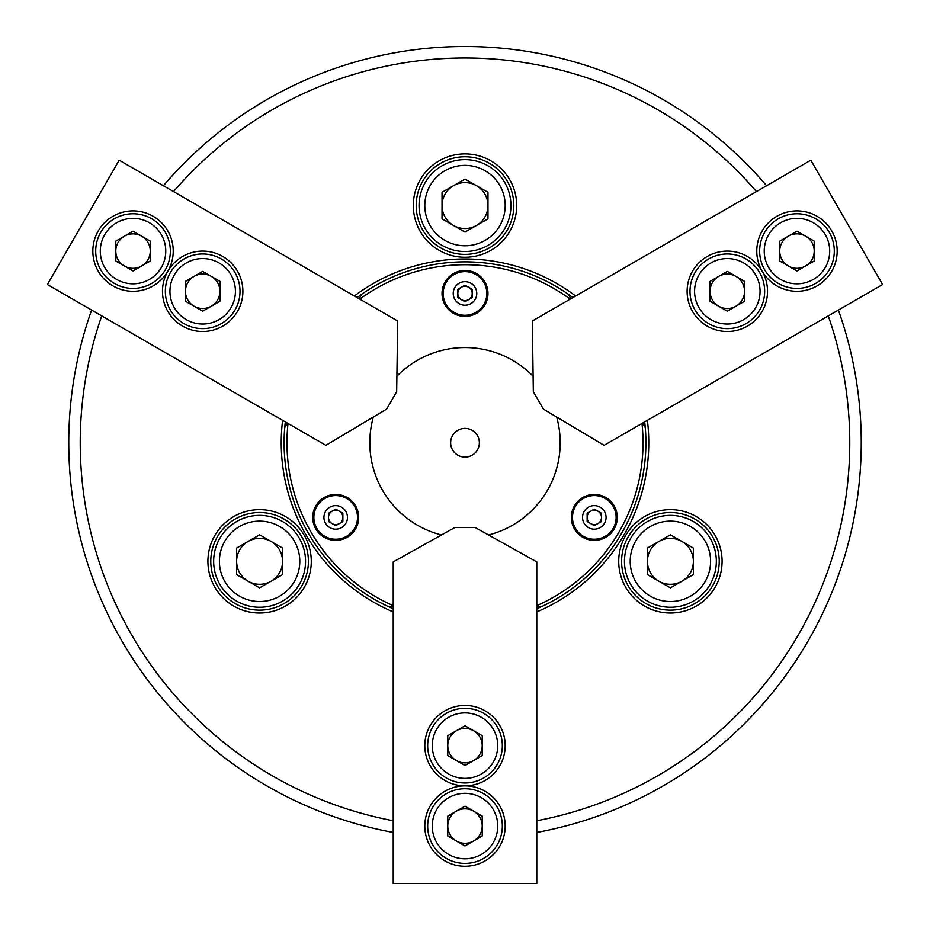 <?xml version="1.0" encoding="UTF-8"?>
<svg xmlns="http://www.w3.org/2000/svg" width="930" height="930" viewBox="0 0 930 930"><rect width="100%" height="100%" fill="white"/><g stroke="black" fill="none" stroke-linecap="round" stroke-linejoin="round"><path stroke-width="1.4" d="M207.913 561.336A51.685 51.685 0 0 1 259.598 509.652A51.685 51.685 0 0 1 311.283 561.336A51.685 51.685 0 0 1 259.598 613.021A51.685 51.685 0 0 1 207.913 561.336M308.411 561.336A48.813 48.813 0 0 0 259.598 512.523A48.813 48.813 0 0 0 210.785 561.336A48.813 48.813 0 0 0 259.598 610.15A48.813 48.813 0 0 0 308.411 561.336M618.717 561.336A51.685 51.685 0 0 1 670.402 509.652A51.685 51.685 0 0 1 722.087 561.336A51.685 51.685 0 0 1 670.402 613.021A51.685 51.685 0 0 1 618.717 561.336M719.216 561.336A48.813 48.813 0 0 0 670.402 512.523A48.813 48.813 0 0 0 621.589 561.336A48.813 48.813 0 0 0 670.402 610.15A48.813 48.813 0 0 0 719.216 561.336M413.315 205.577A51.685 51.685 0 0 1 465 153.892A51.685 51.685 0 0 1 516.685 205.577A51.685 51.685 0 0 1 465 257.261A51.685 51.685 0 0 1 413.315 205.577M513.813 205.577A48.813 48.813 0 0 0 465 156.763A48.813 48.813 0 0 0 416.187 205.577A48.813 48.813 0 0 0 465 254.39A48.813 48.813 0 0 0 513.813 205.577M393.216 611.917A183.768 183.768 0 0 1 282.604 420.325M285.312 421.895A180.897 180.897 0 0 0 393.216 608.79M536.784 820.748A384.764 384.764 0 0 0 828.258 315.909M838.372 310.074A396.25 396.25 0 0 1 536.784 832.443M393.216 832.443A396.25 396.25 0 0 1 91.628 310.074M536.784 608.79A180.897 180.897 0 0 0 644.688 421.895M572.903 297.554A180.897 180.897 0 0 0 357.097 297.554M354.388 295.996A183.768 183.768 0 0 1 575.612 295.996M756.474 191.58A384.764 384.764 0 0 0 173.526 191.58M101.742 315.909A384.764 384.764 0 0 0 393.216 820.748M647.396 420.325A183.768 183.768 0 0 1 536.784 611.917M163.413 185.733A396.25 396.25 0 0 1 766.587 185.733M487.971 293.438A22.971 22.971 0 0 0 465 270.467A22.971 22.971 0 0 0 442.029 293.438A22.971 22.971 0 0 0 465 316.409A22.971 22.971 0 0 0 487.971 293.438M617.276 517.406A22.971 22.971 0 0 0 594.305 494.435A22.971 22.971 0 0 0 571.334 517.406A22.971 22.971 0 0 0 594.305 540.376A22.971 22.971 0 0 0 617.276 517.406M358.666 517.406A22.971 22.971 0 0 0 335.695 494.435A22.971 22.971 0 0 0 312.724 517.406A22.971 22.971 0 0 0 335.695 540.376A22.971 22.971 0 0 0 358.666 517.406M373.36 417.012A95.186 95.186 0 0 0 441.471 534.983A95.197 95.197 0 0 1 373.349 417.024M396.889 376.232A95.197 95.197 0 0 1 533.111 376.232A95.186 95.186 0 0 0 396.889 376.255M556.652 417.024A95.197 95.197 0 0 1 488.552 534.983A95.186 95.186 0 0 0 556.64 417.012M642.63 423.08L645.269 427.637A180.897 180.897 0 0 1 542.051 606.418L537.435 606.418M393.216 606.418L387.95 606.418A180.897 180.897 0 0 1 284.731 427.637L287.37 423.08M359.154 298.751L361.782 294.194A180.897 180.897 0 0 1 568.218 294.194L570.846 298.751M479.357 442.75A14.357 14.357 0 0 0 465 428.393A14.357 14.357 0 0 0 450.643 442.75A14.357 14.357 0 0 0 465 457.107A14.357 14.357 0 0 0 479.357 442.75M424.801 826.073A40.199 40.199 0 0 0 465 866.272A40.199 40.199 0 0 0 505.199 826.073A40.199 40.199 0 0 0 465 785.873A40.199 40.199 0 0 0 424.801 826.073M424.801 745.651A40.199 40.199 0 0 0 465 785.85A40.199 40.199 0 0 0 505.199 745.651A40.199 40.199 0 0 0 465 705.452A40.199 40.199 0 0 0 424.801 745.651M536.784 561.906L536.784 883.5L393.216 883.5L393.216 561.906L454.956 527.45L475.044 527.45L536.784 561.906M465 182.606A22.971 22.971 0 0 1 476.486 225.467A22.971 22.971 0 0 1 442.029 205.577A22.971 22.971 0 0 1 465 182.606M465 165.377A40.199 40.199 0 0 0 424.801 205.577A40.199 40.199 0 0 0 465 245.776A40.199 40.199 0 0 0 505.199 205.577A40.199 40.199 0 0 0 465 165.377M465 251.519A45.942 45.942 0 0 1 419.058 205.577A45.942 45.942 0 0 1 465 159.635A45.942 45.942 0 0 1 510.942 205.577A45.942 45.942 0 0 1 465 251.519M487.971 218.841L487.971 192.312L465 179.048L442.029 192.312L442.029 218.841L465 232.093L487.971 218.841M465 808.844A17.228 17.228 0 0 1 473.614 840.987A17.228 17.228 0 0 1 447.772 826.073A17.228 17.228 0 0 1 465 808.844M465 793.337A32.736 32.736 0 0 0 432.264 826.073A32.736 32.736 0 0 0 465 858.809A32.736 32.736 0 0 0 497.736 826.073A32.736 32.736 0 0 0 465 793.337M465 863.4A37.328 37.328 0 0 1 427.672 826.073A37.328 37.328 0 0 1 465 788.745A37.328 37.328 0 0 1 502.328 826.073A37.328 37.328 0 0 1 465 863.4M482.228 836.024L482.228 816.121L465 806.182L447.772 816.121L447.772 836.024L465 845.963L482.228 836.024M465 286.254A7.173 7.173 0 0 1 468.592 299.658A7.173 7.173 0 0 1 457.827 293.438A7.173 7.173 0 0 1 465 286.254M486.82 293.438A21.82 21.82 0 0 0 465 271.618A21.82 21.82 0 0 0 443.18 293.438A21.82 21.82 0 0 0 465 315.258A21.82 21.82 0 0 0 486.82 293.438A21.82 21.82 0 0 1 465 315.258A21.82 21.82 0 0 1 443.18 293.438M472.173 297.577L465 301.727L457.827 297.577L457.827 289.288L465 285.15L472.173 289.288L472.173 297.577M465 728.423A17.228 17.228 0 0 1 473.614 760.566A17.228 17.228 0 0 1 447.772 745.651A17.228 17.228 0 0 1 465 728.423M465 712.915A32.736 32.736 0 0 0 432.264 745.651A32.736 32.736 0 0 0 465 778.375A32.736 32.736 0 0 0 497.736 745.651A32.736 32.736 0 0 0 465 712.915M465 782.979A37.328 37.328 0 0 1 427.672 745.651A37.328 37.328 0 0 1 465 708.323A37.328 37.328 0 0 1 502.328 745.651A37.328 37.328 0 0 1 465 782.979M482.228 755.59L482.228 735.7L465 725.749L447.772 735.7L447.772 755.59L465 765.541L482.228 755.59M690.293 572.822A22.971 22.971 0 0 1 647.431 561.336A22.971 22.971 0 0 1 681.888 541.446A22.971 22.971 0 0 1 690.293 572.822M705.207 581.436A40.199 40.199 0 0 0 690.502 526.52A40.199 40.199 0 0 0 635.585 541.237A40.199 40.199 0 0 0 650.303 596.142A40.199 40.199 0 0 0 705.207 581.436M630.61 538.365A45.942 45.942 0 0 1 693.373 521.544A45.942 45.942 0 0 1 710.183 584.307A45.942 45.942 0 0 1 647.431 601.117A45.942 45.942 0 0 1 630.61 538.365M647.431 574.601L670.402 587.853L693.373 574.601L693.373 548.072L670.402 534.808L647.431 548.072L647.431 574.601M239.708 572.822A22.971 22.971 0 0 1 271.083 541.446A22.971 22.971 0 0 1 271.083 581.227A22.971 22.971 0 0 1 239.708 572.822M224.793 581.436A40.199 40.199 0 0 0 279.697 596.142A40.199 40.199 0 0 0 294.415 541.237A40.199 40.199 0 0 0 239.498 526.52A40.199 40.199 0 0 0 224.793 581.436M299.39 538.365A45.942 45.942 0 0 1 282.569 601.117A45.942 45.942 0 0 1 219.817 584.307A45.942 45.942 0 0 1 236.627 521.544A45.942 45.942 0 0 1 299.39 538.365M259.598 534.808L236.627 548.072L236.627 574.601L259.598 587.853L282.569 574.601L282.569 548.072L259.598 534.808M600.524 520.986A7.173 7.173 0 0 1 587.132 517.406A7.173 7.173 0 0 1 597.897 511.186A7.173 7.173 0 0 1 600.524 520.986M583.401 536.296A21.82 21.82 0 0 0 613.207 528.31A21.82 21.82 0 0 0 605.221 498.503A21.82 21.82 0 0 0 575.403 506.49A21.82 21.82 0 0 0 583.401 536.296A21.82 21.82 0 0 1 575.403 506.49A21.82 21.82 0 0 1 605.221 498.503M587.132 521.544L587.132 513.255L594.305 509.117L601.489 513.255L601.489 521.544L594.305 525.694L587.132 521.544M329.476 520.986A7.173 7.173 0 0 1 339.287 511.186A7.173 7.173 0 0 1 339.287 523.613A7.173 7.173 0 0 1 329.476 520.986M324.779 498.503A21.82 21.82 0 0 0 316.793 528.31A21.82 21.82 0 0 0 346.599 536.296A21.82 21.82 0 0 0 354.597 506.49A21.82 21.82 0 0 0 324.779 498.503A21.82 21.82 0 0 1 354.597 506.49A21.82 21.82 0 0 1 346.599 536.296M335.695 509.117L342.868 513.255L342.868 521.544L335.695 525.694L328.511 521.544L328.511 513.255L335.695 509.117M217.597 299.913A17.228 17.228 0 0 1 185.454 291.299A17.228 17.228 0 0 1 211.296 276.373A17.228 17.228 0 0 1 217.597 299.913M231.035 307.667A32.736 32.736 0 0 0 219.05 262.946A32.736 32.736 0 0 0 174.329 274.931A32.736 32.736 0 0 0 186.314 319.641A32.736 32.736 0 0 0 231.035 307.667M170.353 272.63A37.328 37.328 0 0 1 221.34 258.97A37.328 37.328 0 0 1 235.011 309.957A37.328 37.328 0 0 1 184.012 323.628A37.328 37.328 0 0 1 170.353 272.63M185.454 301.239L202.682 311.19L219.91 301.239L219.91 281.348L202.682 271.409L185.454 281.348L185.454 301.239M712.403 299.913A17.228 17.228 0 0 1 735.932 276.373A17.228 17.228 0 0 1 735.932 306.214A17.228 17.228 0 0 1 712.403 299.913M698.965 307.667A32.736 32.736 0 0 0 743.686 319.641A32.736 32.736 0 0 0 755.672 274.931A32.736 32.736 0 0 0 710.95 262.946A32.736 32.736 0 0 0 698.965 307.667M759.647 272.63A37.328 37.328 0 0 1 745.988 323.628A37.328 37.328 0 0 1 694.989 309.957A37.328 37.328 0 0 1 708.66 258.97A37.328 37.328 0 0 1 759.647 272.63M727.318 271.409L710.09 281.348L710.09 301.239L727.318 311.19L744.546 301.239L744.546 281.348L727.318 271.409M147.951 259.703A17.228 17.228 0 0 1 115.797 251.088A17.228 17.228 0 0 1 141.639 236.162A17.228 17.228 0 0 1 147.951 259.703M161.378 267.456A32.736 32.736 0 0 0 149.393 222.735A32.736 32.736 0 0 0 104.683 234.72A32.736 32.736 0 0 0 116.669 279.43A32.736 32.736 0 0 0 161.378 267.456M100.707 232.419A37.328 37.328 0 0 1 151.695 218.759A37.328 37.328 0 0 1 165.354 269.747A37.328 37.328 0 0 1 114.367 283.406A37.328 37.328 0 0 1 100.707 232.419M115.797 261.028L133.025 270.979L150.253 261.028L150.253 241.137L133.025 231.186L115.797 241.137L115.797 261.028M782.049 259.703A17.228 17.228 0 0 1 805.589 236.162A17.228 17.228 0 0 1 805.589 266.003A17.228 17.228 0 0 1 782.049 259.703M768.622 267.456A32.736 32.736 0 0 0 813.332 279.43A32.736 32.736 0 0 0 825.317 234.72A32.736 32.736 0 0 0 780.607 222.735A32.736 32.736 0 0 0 768.622 267.456M829.293 232.419A37.328 37.328 0 0 1 815.633 283.406A37.328 37.328 0 0 1 764.646 269.747A37.328 37.328 0 0 1 778.305 218.759A37.328 37.328 0 0 1 829.293 232.419M796.975 231.186L779.747 241.137L779.747 261.028L796.975 270.979L814.203 261.028L814.203 241.137L796.975 231.186M153.125 216.272A40.199 40.199 0 0 0 98.22 230.989A40.199 40.199 0 0 0 112.925 285.894A40.199 40.199 0 0 0 167.842 271.188A40.199 40.199 0 0 0 153.125 216.272M222.781 256.482A40.199 40.199 0 0 0 167.865 271.2A40.199 40.199 0 0 0 182.582 326.116A40.199 40.199 0 0 0 237.499 311.399A40.199 40.199 0 0 0 222.781 256.482M325.907 445.331L47.407 284.534L119.191 160.204L397.691 321.001L396.668 391.693L386.624 409.095L325.907 445.331M817.075 285.894A40.199 40.199 0 0 0 831.78 230.989A40.199 40.199 0 0 0 776.875 216.272A40.199 40.199 0 0 0 762.158 271.188A40.199 40.199 0 0 0 817.075 285.894M747.418 326.116A40.199 40.199 0 0 0 762.135 271.2A40.199 40.199 0 0 0 707.219 256.482A40.199 40.199 0 0 0 692.501 311.399A40.199 40.199 0 0 0 747.418 326.116M532.309 321.001L810.809 160.204L882.593 284.534L604.093 445.331L543.376 409.095L533.332 391.693L532.309 321.001M645.269 427.637A180.897 180.897 0 0 1 645.897 442.75M536.784 605.663A178.025 178.025 0 0 0 641.979 423.464M361.782 294.194A180.897 180.897 0 0 1 568.218 294.194M387.95 606.418A180.897 180.897 0 0 1 284.731 427.637M288.021 423.464A178.025 178.025 0 0 0 393.216 605.663M570.195 299.123A178.025 178.025 0 0 0 359.805 299.123M476.776 293.438A11.776 11.776 0 0 0 465 281.662A11.776 11.776 0 0 0 453.224 293.438A11.776 11.776 0 0 0 465 305.214A11.776 11.776 0 0 0 476.776 293.438M588.423 527.601A11.776 11.776 0 0 0 604.5 523.288A11.776 11.776 0 0 0 600.187 507.21A11.776 11.776 0 0 0 584.11 511.512A11.776 11.776 0 0 0 588.423 527.601M329.813 507.21A11.776 11.776 0 0 0 325.5 523.288A11.776 11.776 0 0 0 341.577 527.601A11.776 11.776 0 0 0 345.89 511.512A11.776 11.776 0 0 0 329.813 507.21"/></g></svg>

